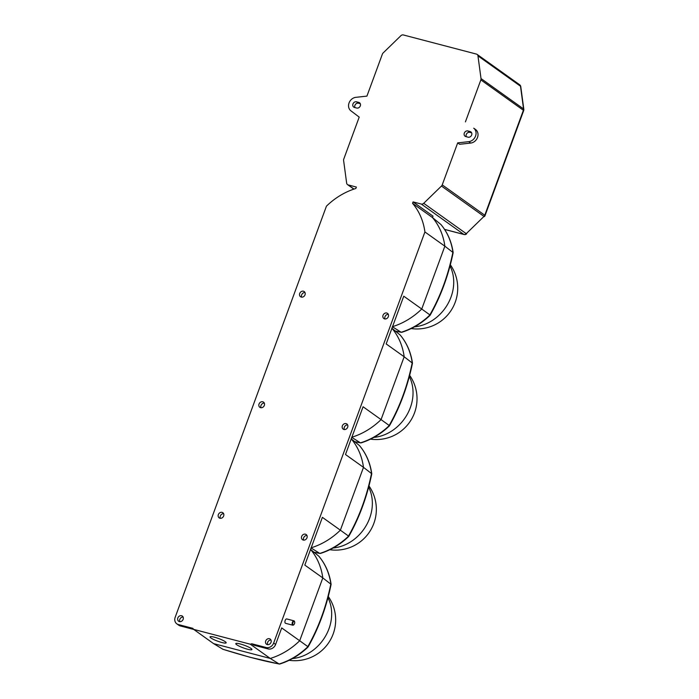 <?xml version="1.0" encoding="UTF-8"?>
<svg xmlns="http://www.w3.org/2000/svg" width="699" height="699" viewBox="0 0 699 699"><rect width="100%" height="100%" fill="white"/><g stroke="black" fill="none" stroke-linecap="round" stroke-linejoin="round"><path stroke-width="1.05" d="M305.411 534.185A3.172 2.691 125.5 0 1 306.171 534.534A3.172 2.691 125.5 0 1 306.782 538.265A3.172 2.691 125.5 0 1 303.244 540.056A3.172 2.691 125.5 0 1 302.484 539.707A3.172 2.691 125.5 0 1 301.881 535.976A3.172 2.691 125.5 0 1 305.411 534.185M222.081 512.367A3.172 2.691 125.5 0 1 222.85 512.725A3.172 2.691 125.5 0 1 223.453 516.447A3.172 2.691 125.5 0 1 219.923 518.247A3.172 2.691 125.5 0 1 219.163 517.889A3.172 2.691 125.5 0 1 218.551 514.167A3.172 2.691 125.5 0 1 222.081 512.367M293.126 624.792A1.817 0.917 104.7 0 0 293.886 624.67A1.817 0.917 104.7 0 0 294.637 621.822A1.817 0.917 104.7 0 0 294.358 621.428A1.817 0.917 104.7 0 0 292.96 622.556A1.817 0.917 104.7 0 0 293.126 624.792M293.729 624.784A2.263 1.145 -75.3 0 1 293.545 624.958A2.263 1.145 -75.3 0 1 292.794 625.203A2.263 1.145 -75.3 0 1 292.593 625.107A2.263 1.145 -75.3 0 1 292.322 622.512A2.263 1.145 -75.3 0 1 293.938 620.817A2.263 1.145 -75.3 0 1 294.139 620.913A2.263 1.145 -75.3 0 1 294.48 621.402A2.263 1.145 -75.3 0 1 294.55 621.638M286.94 619.026A2.263 1.145 104.7 0 0 286.747 618.938A2.263 1.145 104.7 0 0 285.122 620.633A2.263 1.145 104.7 0 0 285.393 623.228A2.263 1.145 104.7 0 0 285.594 623.316A2.263 1.145 104.7 0 0 285.812 623.333M251.037 648.462A8.606 1.398 -159.8 0 0 242.177 644.53A8.606 1.398 -159.8 0 0 235.781 643.613A8.606 1.398 -159.8 0 0 236.664 644.705A8.606 1.398 -159.8 0 0 245.524 648.637A8.606 1.398 -159.8 0 0 251.928 649.554A8.606 1.398 -159.8 0 0 251.037 648.462M225.288 641.726A8.606 1.398 -159.8 0 0 216.428 637.785A8.606 1.398 -159.8 0 0 210.023 636.876A8.606 1.398 -159.8 0 0 210.915 637.96A8.606 1.398 -159.8 0 0 219.774 641.9A8.606 1.398 -159.8 0 0 226.17 642.809A8.606 1.398 -159.8 0 0 225.288 641.726M464.311 133.107A3.041 2.578 -54.5 0 0 465.08 136.244A3.041 2.578 -54.5 0 0 465.814 136.585L468.085 137.179A3.041 2.578 -54.5 0 0 471.467 135.466A3.041 2.578 -54.5 0 0 470.89 131.901A3.041 2.578 -54.5 0 0 470.156 131.561L467.884 130.966A3.041 2.578 -54.5 0 0 464.311 133.107M471.642 132.827L469.842 132.356A3.041 2.578 -54.5 0 0 466.268 134.505A3.041 2.578 -54.5 0 0 466.285 136.716M352.96 103.968A3.041 2.578 -54.5 0 0 353.729 107.104A3.041 2.578 -54.5 0 0 354.463 107.445L356.735 108.039A3.041 2.578 -54.5 0 0 360.116 106.318A3.041 2.578 -54.5 0 0 359.531 102.753A3.041 2.578 -54.5 0 0 358.805 102.412L356.525 101.818A3.041 2.578 -54.5 0 0 352.96 103.968M360.282 103.679L358.482 103.207A3.041 2.578 -54.5 0 0 354.909 105.357A3.041 2.578 -54.5 0 0 354.935 107.567M444.564 229.368L463.821 234.41L421.287 204.047A2.717 2.307 -54.5 0 0 423.716 203.304L441.462 186.056A2.717 2.307 -54.5 0 0 442.231 184.877L484.765 215.24L523.394 110.259L480.86 79.896A2.717 2.307 -54.5 0 0 481.017 78.559L477.959 55.868A2.717 2.307 -54.5 0 0 476.456 54.094L403.332 34.95A2.717 2.307 -54.5 0 0 400.903 35.693L383.148 52.941A2.717 2.307 -54.5 0 0 382.379 54.12L366.931 96.112L355.852 97.336A7.706 6.536 -54.5 0 0 349.054 102.945A7.706 6.536 -54.5 0 0 350.889 110.809L359.207 117.109L343.759 159.101A2.717 2.307 -54.5 0 0 343.602 160.438L346.652 183.129A2.717 2.307 -54.5 0 0 348.154 184.903L354 189.08M386.783 313.021A3.172 2.691 125.5 0 1 387.543 313.379A3.172 2.691 125.5 0 1 388.146 317.101A3.172 2.691 125.5 0 1 384.616 318.901A3.172 2.691 125.5 0 1 383.856 318.543A3.172 2.691 125.5 0 1 383.244 314.821A3.172 2.691 125.5 0 1 386.783 313.021M303.453 291.212A3.172 2.691 125.5 0 1 304.214 291.57A3.172 2.691 125.5 0 1 304.825 295.293A3.172 2.691 125.5 0 1 301.295 297.092A3.172 2.691 125.5 0 1 300.526 296.734A3.172 2.691 125.5 0 1 299.923 293.012A3.172 2.691 125.5 0 1 303.453 291.212M346.092 423.603A3.172 2.691 125.5 0 1 346.861 423.961A3.172 2.691 125.5 0 1 347.464 427.683A3.172 2.691 125.5 0 1 343.934 429.483A3.172 2.691 125.5 0 1 343.174 429.125A3.172 2.691 125.5 0 1 342.562 425.394A3.172 2.691 125.5 0 1 346.092 423.603M262.772 401.794A3.172 2.691 125.5 0 1 263.532 402.143A3.172 2.691 125.5 0 1 264.135 405.874A3.172 2.691 125.5 0 1 260.605 407.666A3.172 2.691 125.5 0 1 259.845 407.316A3.172 2.691 125.5 0 1 259.233 403.585A3.172 2.691 125.5 0 1 262.772 401.794M181.565 615.723A3.172 2.691 125.5 0 1 182.325 616.072A3.172 2.691 125.5 0 1 182.937 619.803A3.172 2.691 125.5 0 1 179.407 621.594A3.172 2.691 125.5 0 1 178.638 621.245A3.172 2.691 125.5 0 1 178.035 617.514A3.172 2.691 125.5 0 1 181.565 615.723M269.438 638.72A3.172 2.691 125.5 0 1 270.198 639.078A3.172 2.691 125.5 0 1 270.81 642.8A3.172 2.691 125.5 0 1 267.271 644.6A3.172 2.691 125.5 0 1 266.511 644.242A3.172 2.691 125.5 0 1 265.908 640.52A3.172 2.691 125.5 0 1 269.438 638.72M267.682 644.67A3.172 2.691 125.5 0 1 268.119 641.49A3.172 2.691 125.5 0 1 270.985 640.048M421.287 204.047L413.065 201.897L412.541 203.322A68.004 57.676 125.5 0 1 424.913 231.954L444.861 246.188L421.742 309.019L403.751 296.184L386.18 343.925L404.171 356.77L381.06 419.601L363.069 406.757L345.498 454.507L363.489 467.351L340.369 530.183L322.379 517.339L304.816 565.089L322.807 577.924L299.688 640.756L281.697 627.92L275.616 644.443A6.343 5.382 125.5 0 1 268.154 648.934L253.711 645.151L251.754 643.762A68.004 57.676 125.5 0 1 250.321 644.216L193.64 629.371A68.004 57.676 125.5 0 1 192.767 628.314L178.324 624.539A6.343 5.382 125.5 0 1 176.795 623.823A6.343 5.382 125.5 0 1 175.187 617.269L326.433 206.179A68.004 57.676 125.5 0 1 355.852 188.485L356.376 187.061L348.154 184.903M193.763 629.458L180.281 625.928A6.343 5.382 125.5 0 1 178.752 625.221L176.795 623.823M424.913 231.954L273.659 643.045A6.343 5.382 125.5 0 1 266.197 647.536L251.754 643.762M179.818 621.664A3.172 2.691 125.5 0 1 180.255 618.493A3.172 2.691 125.5 0 1 183.112 617.042M457.688 142.884L468.767 141.661A7.706 6.536 -54.5 0 0 475.556 136.052A7.706 6.536 -54.5 0 0 473.721 128.188L475.678 129.586A7.706 6.536 -54.5 0 1 477.513 137.45A7.706 6.536 -54.5 0 1 470.724 143.059L459.636 144.282L457.688 142.884L442.231 184.877M480.86 79.896L465.412 121.888M193.64 629.371L213.579 643.613L270.268 658.449L250.321 644.216M313.991 552.219L319.81 553.416A67.296 57.073 -54.5 0 0 348.591 536.107L340.369 530.183A68.004 57.676 125.5 0 1 311.169 547.806M351.248 438.876A68.004 57.676 125.5 0 1 363.489 467.351L371.588 473.599A67.296 57.073 -54.5 0 0 359.478 445.595L351.116 438.719M348.513 536.037C359.094 517.426 366.757 496.596 371.501 473.546M319.696 553.363L310.959 547.867M371.781 473.791C367.027 496.84 359.338 517.732 348.722 536.465C340.326 544.477 330.907 550.13 320.448 553.442L319.81 553.416M261.015 407.735A3.172 2.691 125.5 0 1 261.452 404.564A3.172 2.691 125.5 0 1 264.318 403.113M344.345 429.553A3.172 2.691 125.5 0 1 344.782 426.373A3.172 2.691 125.5 0 1 347.639 424.931M354.673 441.646L360.492 442.843A67.296 57.073 -54.5 0 0 389.273 425.534L381.06 419.601A68.004 57.676 125.5 0 1 351.859 437.224M385.027 318.971A3.172 2.691 125.5 0 1 385.464 315.791A3.172 2.691 125.5 0 1 388.329 314.349M301.697 297.162A3.172 2.691 125.5 0 1 302.134 293.982A3.172 2.691 125.5 0 1 305 292.54M391.938 328.294A68.004 57.676 125.5 0 1 404.171 356.77L412.27 363.026A67.296 57.073 -54.5 0 0 400.169 335.013L391.798 328.137M395.363 331.064L401.182 332.261A67.296 57.073 -54.5 0 0 429.955 314.952L421.742 309.019A68.004 57.676 125.5 0 1 392.541 326.643M389.194 425.455C399.784 406.853 407.447 386.023 412.183 362.973M360.378 442.782L351.641 437.294M389.395 425.901C381.016 433.904 371.588 439.557 361.13 442.869L360.492 442.843M440.746 224.353L432.489 217.564A68.004 57.676 125.5 0 1 444.861 246.188L452.952 252.444A67.296 57.073 -54.5 0 0 440.851 224.44L440.746 224.353M429.876 314.873C440.466 296.271 448.129 275.441 452.873 252.391M401.069 332.2L392.322 326.713M412.541 203.322L432.489 217.564L433.013 216.131L413.065 201.897M430.086 315.319C421.698 323.322 412.279 328.976 401.811 332.287L401.182 332.261M303.654 540.126A3.172 2.691 125.5 0 1 304.091 536.954A3.172 2.691 125.5 0 1 306.957 535.504M310.566 549.458A68.004 57.676 125.5 0 1 322.807 577.924L330.898 584.181A67.296 57.073 -54.5 0 0 318.796 556.177L310.435 549.3M222.946 649.284L213.579 643.613M307.822 646.61L299.688 640.756A68.004 57.676 125.5 0 1 270.268 658.449L279.128 663.998A67.296 57.073 -54.5 0 0 307.901 646.689L307.822 646.61C318.412 628.008 326.075 607.178 330.81 584.128M222.64 649.188C244.641 656.108 263.427 661.027 279.015 663.936M331.099 584.364C326.337 607.414 318.657 628.305 308.041 647.038C299.644 655.059 290.225 660.712 279.757 664.024L279.128 663.998M220.334 518.317A3.172 2.691 125.5 0 1 220.77 515.137A3.172 2.691 125.5 0 1 223.628 513.695M327.936 597.671A40.804 34.601 125.5 0 1 328.949 628.829A40.804 34.601 125.5 0 1 292.479 658.563M449.99 265.943A40.804 34.601 125.5 0 1 451.004 297.092A40.804 34.601 125.5 0 1 414.533 326.826M409.308 376.516A40.804 34.601 125.5 0 1 410.322 407.666A40.804 34.601 125.5 0 1 373.851 437.408M368.626 487.098A40.804 34.601 125.5 0 1 369.631 518.247A40.804 34.601 125.5 0 1 333.161 547.99M180.281 625.928L178.324 624.539M268.154 648.934L266.197 647.536M275.616 644.443L273.659 643.045M423.716 203.304L466.25 233.667L484.005 216.419L441.462 186.056M481.017 78.559L523.551 108.922L520.502 86.23L477.959 55.868M360.09 103.33L358.805 102.412M358.482 103.207L356.525 101.818M470.724 143.059L468.767 141.661M475.678 129.586L473.721 128.188M469.842 132.356L467.884 130.966M471.441 132.478L470.156 131.561M444.599 229.429L464.057 234.523A2.717 1.372 -75.3 0 1 463.821 234.41A2.717 2.307 125.5 0 0 466.25 233.667L484.005 216.419A2.717 2.307 125.5 0 0 484.765 215.24A2.717 0.446 20.2 0 1 485.045 215.58L523.673 110.599A2.717 0.446 -159.8 0 0 523.394 110.259A2.717 2.307 125.5 0 0 523.551 108.922A2.717 1.066 -7.7 0 1 523.813 109.297L520.764 86.606A2.717 1.066 172.3 0 0 520.502 86.23A2.717 2.307 125.5 0 0 519.645 84.754L477.111 54.4M484.39 216.489L484.39 216.594A2.717 2.717 0 0 0 485.045 215.58M523.56 110.678A2.717 0.446 -159.8 0 0 523.673 110.599A2.717 2.717 0 0 0 523.813 109.297M292.794 625.203L285.594 623.316M289.133 660.302A40.804 40.804 0 0 0 328.259 596.457M411.187 328.565A40.804 40.804 0 0 0 450.313 264.72M370.505 439.147A40.804 40.804 0 0 0 409.623 375.302M329.814 549.729A40.804 40.804 0 0 0 368.941 485.884M359.609 445.726C366.171 453.607 370.234 462.948 371.781 473.765M314.069 552.289L319.985 553.468M400.291 335.144C406.862 343.026 410.916 352.375 412.471 363.183M389.413 425.883C400.02 407.15 407.709 386.259 412.471 363.209M354.751 441.707L360.667 442.886M440.973 224.562C447.543 232.444 451.606 241.793 453.153 252.61M430.095 315.301C440.711 296.568 448.4 275.677 453.153 252.627M395.433 331.125L401.348 332.313M347.508 184.606L353.851 189.132M520.764 86.606A2.717 2.717 0 0 0 519.645 84.754M464.057 234.523A2.717 2.717 0 0 0 466.644 233.842M318.919 556.299C325.489 564.18 329.544 573.529 331.099 584.338M222.789 649.257L249.805 657.2L279.312 664.05M293.938 620.817L286.747 618.938"/></g></svg>
